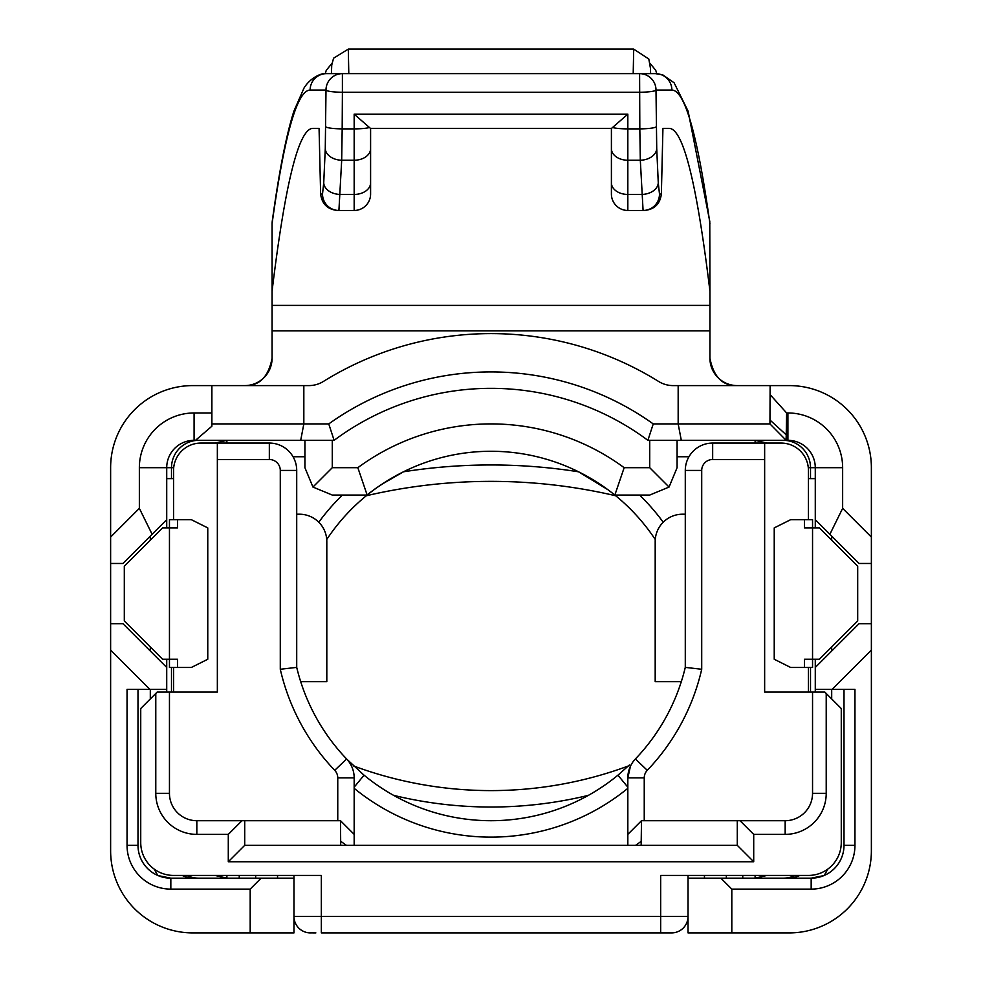 <?xml version="1.0" encoding="UTF-8"?>
<svg xmlns="http://www.w3.org/2000/svg" width="982" height="982" viewBox="0 0 982 982"><rect width="100%" height="100%" fill="white"/><g stroke="black" fill="none" stroke-linecap="round" stroke-linejoin="round"><path stroke-width="1.47" d="M155.782 693.452L140.733 708.513L140.733 842.593A32.836 32.836 0 0 0 173.569 875.428L321.335 875.428L321.335 916.476L660.665 916.476L660.665 875.428L808.432 875.428A32.836 32.836 0 0 0 841.267 842.593L841.267 708.513L826.218 693.452L826.218 793.333A41.048 41.048 0 0 1 785.17 834.381L753.71 834.381L753.71 861.754L228.29 861.754L228.29 834.381L196.83 834.381A41.048 41.048 0 0 1 155.782 793.333L155.782 693.452L157.145 692.089L169.456 692.089L169.456 793.333A27.361 27.361 0 0 0 196.83 820.707L340.496 820.707L354.171 834.381L354.171 777.879L354.171 845.33M217.353 443.066L269.338 443.066A27.361 27.361 0 0 1 296.711 470.427L296.711 667.379L296.711 470.427A27.361 27.361 0 0 0 269.338 443.066L269.338 459.49L217.353 459.49L217.353 443.066L200.929 443.066A27.361 27.361 0 0 0 173.569 470.427L173.569 519.687M638.865 755.256L635.403 758.963A199.763 199.763 0 0 0 685.289 667.379L685.289 470.427A27.361 27.361 0 0 1 712.662 443.066L764.647 443.066L712.662 443.066L712.662 459.49A10.949 10.949 0 0 0 701.713 470.427L701.713 669.27A216.187 216.187 0 0 1 647.273 770.318A10.949 10.949 0 0 0 644.241 777.879L644.241 820.707M815.281 478.639L808.432 478.639L808.432 470.427A27.361 27.361 0 0 0 781.071 443.066L764.647 443.066L764.647 459.49L712.662 459.49M627.829 845.33L627.829 777.879A27.361 27.361 0 0 1 635.403 758.963A199.763 199.763 0 0 0 685.289 667.379L701.713 669.27M173.569 667.465L173.569 692.089M627.829 787.183L617.948 775.179L619.519 773.865M360.946 772.564L364.052 775.179L360.946 772.564M346.621 759L364.052 775.179A199.763 199.763 0 0 0 617.948 775.179L629.388 765.003M169.456 692.089L217.353 692.089L217.353 459.49M337.759 820.707L337.759 777.879A10.949 10.949 0 0 0 334.727 770.318A216.187 216.187 0 0 1 280.287 669.27L296.711 667.379A199.763 199.763 0 0 0 346.597 758.963L343.135 755.256M627.829 834.381L641.504 820.707L785.17 820.707A27.361 27.361 0 0 0 812.544 793.333L812.544 692.089L824.855 692.089L826.218 693.452M252.926 443.066L200.929 443.066M812.544 692.089L764.647 692.089L764.647 459.49M804.479 667.465L790.645 667.465L774.233 659.253L774.233 527.899L790.645 519.687L804.479 519.687L804.479 527.899L812.544 527.899L812.544 659.253L804.479 659.253L804.479 667.465L812.544 667.465L812.544 659.253L819.381 659.253L857.691 620.943L857.691 566.209L819.381 527.899L812.544 527.899L812.544 519.687L804.479 519.687M207.767 659.253L207.767 527.899L191.355 519.687L177.521 519.687L177.521 527.899L169.456 527.899L169.456 667.465L191.355 667.465L207.767 659.253M177.521 667.465L177.521 659.253L162.619 659.253L124.309 620.943L124.309 566.209L162.619 527.899L169.456 527.899L169.456 519.687L177.521 519.687M808.432 519.687L808.432 470.427M808.432 692.089L808.432 667.465M244.714 820.707L244.714 845.33L737.286 845.33L737.286 820.707M315.86 932.9L309.256 932.863M688.026 875.428L688.026 916.476A16.424 16.424 0 0 1 671.614 932.9L321.335 932.9L321.335 916.476L293.974 916.476L293.974 875.428M296.711 514.212L299.449 514.212A27.361 27.361 0 0 1 326.81 541.585L326.81 681.655L300.688 681.655M681.312 681.655L655.19 681.655L655.19 541.585A27.361 27.361 0 0 1 682.551 514.212L685.289 514.212M166.719 478.639L173.569 478.639M354.171 834.381L354.171 793.333M671.614 932.9L672.744 932.863M241.977 820.707L228.29 834.381M244.714 845.33L228.29 861.754M737.286 845.33L753.71 861.754M753.71 834.381L740.023 820.707M641.504 820.707L641.148 845.195M340.705 845.33L340.496 820.707M635.563 845.33L641.504 841.132M340.496 841.132L346.437 845.33M334.727 770.318L346.597 758.963A27.361 27.361 0 0 1 354.171 777.879L354.171 777.879A27.361 27.361 0 0 0 346.597 758.963A199.763 199.763 0 0 1 296.711 667.379M354.171 787.183L364.052 775.179A199.763 199.763 0 0 0 617.948 775.179M293.974 916.476A16.424 16.424 0 0 0 310.386 932.9A16.424 16.424 0 0 1 293.974 916.476L293.974 932.9L250.189 932.9L250.189 889.115L170.831 889.115A43.785 43.785 0 0 1 127.046 845.33L127.046 689.352L149.915 689.352L110.622 650.059L110.622 623.68L122.946 623.68L166.719 667.465L166.719 692.089M353.63 765.972A395.427 395.427 0 0 0 628.37 765.972A395.427 395.427 0 0 1 353.63 765.972M633.206 73.638L633.697 49.1L348.303 49.1L348.794 73.638M332.284 440.329L332.284 467.69L357.841 467.69A224.387 224.387 0 0 1 624.159 467.69L649.716 467.69L669.061 487.047L649.716 495.063L614.842 495.063A197.026 197.026 0 0 0 367.158 495.063L332.284 495.063L312.939 487.047L304.923 467.69L304.923 440.329M578.558 471.802A197.026 197.026 0 0 0 403.442 471.802A563.717 563.717 0 0 1 578.558 471.802L608.03 489.797M366.274 495.775A547.305 547.305 0 0 1 615.726 495.775A547.305 547.305 0 0 0 366.274 495.775C374.154 488.84 386.54 480.849 403.442 471.802L381.875 484.249M166.719 519.687L122.946 563.472L110.622 563.472L110.622 537.093L139.358 508.357L139.358 467.69A54.734 54.734 0 0 1 194.092 412.968L211.879 412.968L211.879 426.225L195.504 440.329L194.092 440.329A27.361 27.361 0 0 0 166.719 467.69L166.719 527.899M211.879 412.968L211.879 385.595L192.718 385.595A82.095 82.095 0 0 0 110.622 467.69L110.622 537.093M786.496 440.329L647.887 440.329A262.71 262.71 0 0 0 334.113 440.329L195.504 440.329M110.622 650.059L110.622 850.805A82.095 82.095 0 0 0 192.718 932.9L250.189 932.9M832.085 689.352L854.954 689.352L854.954 845.33A43.785 43.785 0 0 1 811.169 889.115L731.811 889.115L731.811 932.9L789.283 932.9A82.095 82.095 0 0 0 871.378 850.805L871.378 650.059L832.085 689.352L815.281 689.352L815.281 659.253M731.811 932.9L688.026 932.9L688.026 916.476L660.665 916.476L660.665 932.9M611.553 128.372L370.447 128.372L354.171 114.145L627.829 114.145L611.553 128.372M312.755 128.372L319.064 128.372L312.755 128.372C298.761 128.863 285.197 183.106 272.075 291.102L272.075 358.234A27.361 27.361 0 0 1 244.714 385.595C259.297 386.073 268.43 376.953 272.075 358.234A27.361 27.361 0 0 1 244.714 385.595M669.245 128.372L662.936 128.372L669.245 128.372C683.239 128.863 696.803 183.106 709.925 291.102L709.925 358.234C713.57 376.941 722.691 386.061 737.286 385.595A27.361 27.361 0 0 1 709.925 358.234A27.361 27.361 0 0 0 737.286 385.595M709.925 291.102L709.777 221.404L688.112 111.187L674.106 82.795L662.801 74.89L655.473 73.638L326.527 73.638L655.473 73.638A16.424 16.399 90 0 1 671.884 90.062L656.001 90.062A16.424 2.197 179.6 0 1 639.601 92.259L342.399 92.259L342.178 128.875L354.171 128.875L354.171 114.145M370.595 128.372L370.595 194.043A16.424 16.424 0 0 1 354.171 210.467L337.477 210.467C327.534 209.424 321.924 203.949 320.635 194.043L322.513 194.043L323.729 182.824L325.275 148.626L325.999 90.062L310.116 90.062C297.129 90.369 284.449 134.915 272.075 223.675L272.075 291.102M211.879 423.917L328.761 423.917A279.121 279.121 0 0 1 653.239 423.917L678.169 423.917L678.169 385.595L673.075 385.595A27.361 27.361 0 0 1 658.627 381.47A317.432 317.432 0 0 0 323.373 381.47A27.361 27.361 0 0 1 308.925 385.595L211.879 385.595M678.169 385.595L789.283 385.595A82.095 82.095 0 0 1 871.378 467.69L871.378 563.472L859.054 563.472L815.281 519.687L815.281 467.69A27.361 27.361 0 0 0 787.908 440.329L786.116 440.329L786.631 412.968L787.908 412.968A54.734 54.734 0 0 1 842.642 467.69L842.642 508.357L871.378 537.093M770.121 385.595L769.949 423.917L678.169 423.917L681.299 440.329L787.908 440.329L787.908 412.968M688.026 878.166L811.169 878.166A32.836 32.836 0 0 0 844.004 845.33L844.004 689.352M815.281 527.899L815.281 519.687M815.281 692.089L815.281 689.352M166.719 659.253L166.719 667.465M137.996 689.352L137.996 845.33A32.836 32.836 0 0 0 170.831 878.166L293.974 878.166M770.121 394.641L786.631 412.968M815.281 667.465L859.054 623.68L871.378 623.68L871.378 563.472M871.378 623.68L871.378 650.059M110.622 563.472L110.622 623.68M831.693 536.111L831.693 540.21M831.693 646.942L831.693 651.041M150.307 651.041L150.307 646.942M150.307 540.21L150.307 536.111M742.76 875.428L742.76 878.166M726.336 878.166L726.336 875.428M704.45 875.428L704.45 878.166M239.24 878.166L239.24 875.428M277.55 878.166L277.55 875.428M255.664 875.428L255.664 878.166M166.719 689.352L149.915 689.352M170.831 889.115L170.831 878.166L157.967 875.551A43.785 43.785 0 0 1 154.383 869.242M150.307 698.926L150.307 689.352M831.693 689.352L831.693 698.926M827.617 869.242A43.785 43.785 0 0 1 824.033 875.551L811.169 878.166L811.169 889.115M649.716 467.69L649.716 440.329M677.077 440.329L677.077 467.69L669.061 487.047M300.701 440.329L303.831 423.917L303.831 385.595M662.936 128.372L661.365 194.043C660.076 203.949 654.466 209.424 644.523 210.467L627.829 210.467A16.424 16.424 0 0 1 611.405 194.043L611.405 128.372M709.925 223.675C697.551 134.915 684.871 90.369 671.884 90.062M320.635 194.043L319.064 128.372M643.087 210.467L640.313 160.238L627.829 160.238L627.829 194.436L641.86 194.436A16.424 11.6 177.4 0 0 658.271 182.824L659.487 194.043A16.424 16.399 90 0 1 643.087 210.467M323.729 182.824A16.424 11.6 2.6 0 0 340.14 194.436L354.171 194.436L354.171 160.238L341.687 160.238L338.913 210.467A16.424 16.399 90 0 1 322.513 194.043M755.109 443.066L755.109 440.329L767.028 443.066M787.908 878.166A27.361 27.361 0 0 0 799.839 875.428M767.028 875.428L755.109 878.166L755.109 875.428M182.161 875.428A27.361 27.361 0 0 0 194.092 878.166M226.891 875.428L226.891 878.166L214.972 875.428M214.972 443.066L226.891 440.329L226.891 443.066M842.642 508.357L829.876 534.294M152.124 534.294L139.358 508.357M310.116 90.062A16.424 16.399 90 0 1 326.527 73.638C324.661 72.447 311.834 75.553 304.076 87.914L293.913 111.138C286.302 134.878 279.084 171.629 272.223 221.404L272.075 223.442M261.138 878.166L250.189 889.115M731.811 889.115L720.862 878.166M614.842 495.063A197.026 197.026 0 0 1 655.264 539.511A197.026 197.026 0 0 0 614.842 495.063L624.159 467.69M367.158 495.063A197.026 197.026 0 0 0 326.736 539.511A197.026 197.026 0 0 1 367.158 495.063L357.841 467.69M332.284 467.69L312.939 487.047M328.761 423.917L334.113 440.329M653.239 423.917L647.887 440.329M769.949 423.917L786.116 440.28M770.121 420.161L786.631 435.21M627.829 788.313A216.187 216.187 0 0 1 354.171 788.313M701.713 470.427L685.289 470.427A27.361 27.361 0 0 1 712.662 443.066M280.287 669.27L280.287 470.427A10.949 10.949 0 0 0 269.338 459.49M588.439 795.334A411.839 411.839 0 0 1 393.561 795.334M785.17 820.707L785.17 834.381M812.544 793.333L826.218 793.333M196.83 834.381L196.83 820.707M155.782 793.333L169.456 793.333M630.407 766.365L627.829 777.879A27.361 27.361 0 0 1 635.403 758.963L647.273 770.318M627.829 777.879L644.241 777.879M337.759 777.879L354.171 777.879M280.287 470.427L296.711 470.427M332.37 73.638L331.413 73.638L331.744 64.996L333.573 58.208L348.303 49.1M658.271 182.824L656.725 148.626L656.001 90.062A16.424 16.399 90 0 0 639.601 73.638L639.822 128.875L627.829 128.875L627.829 160.238A16.424 11.612 0 0 1 611.405 148.626M342.399 90.062L342.399 92.259A16.424 2.197 0.4 0 1 325.999 90.062A16.424 16.399 -90 0 1 342.399 73.638L342.399 90.062M627.829 114.145L627.829 128.875A16.424 2.197 0 0 1 612.977 127.611M709.925 305.39L272.075 305.39M639.577 495.063A213.45 213.45 0 0 1 663.218 522.215M688.959 456.753L677.077 456.753M318.782 522.215A213.45 213.45 0 0 1 342.423 495.063M304.923 456.753L293.041 456.753M173.704 467.69L171.506 467.69L171.506 478.639M171.506 667.465L171.506 692.089M810.494 478.639L810.494 467.69L808.296 467.69M810.494 692.089L810.494 667.465M709.925 330.873L272.075 330.873M659.487 194.043L661.365 194.043M633.697 49.1L648.807 59.018L650.477 68.396L650.6 73.638L649.63 73.638M611.405 182.824A16.424 11.612 0 0 0 627.829 194.436L627.829 210.467A16.424 16.424 0 0 1 611.405 194.043M370.595 194.043A16.424 16.424 0 0 1 354.171 210.467L354.171 194.436A16.424 11.612 -0 0 0 370.595 182.824M325.766 126.666A16.424 2.197 0.4 0 0 342.178 128.875L341.687 160.238A16.424 11.6 2.6 0 1 325.275 148.626M370.595 148.626A16.424 11.612 -0 0 1 354.171 160.238L354.171 128.875A16.424 2.197 0 0 0 369.023 127.611M656.725 148.626A16.424 11.6 177.4 0 1 640.313 160.238L639.822 128.875A16.424 2.197 179.6 0 0 656.234 126.666M842.642 467.69L810.494 467.69A27.361 27.238 90 0 0 783.243 440.329M198.757 440.329A27.361 27.238 -90 0 0 171.506 467.69L139.358 467.69M783.243 878.166A27.361 27.238 90 0 0 795.125 875.428M186.875 875.428A27.361 27.238 -90 0 0 198.757 878.166M854.954 845.33L844.004 845.33M137.996 845.33L127.046 845.33M194.092 412.968L194.092 440.329M331.953 63.364L326.257 70.348L325.202 73.675M656.798 73.675L655.731 70.299L650.047 63.364"/></g></svg>
